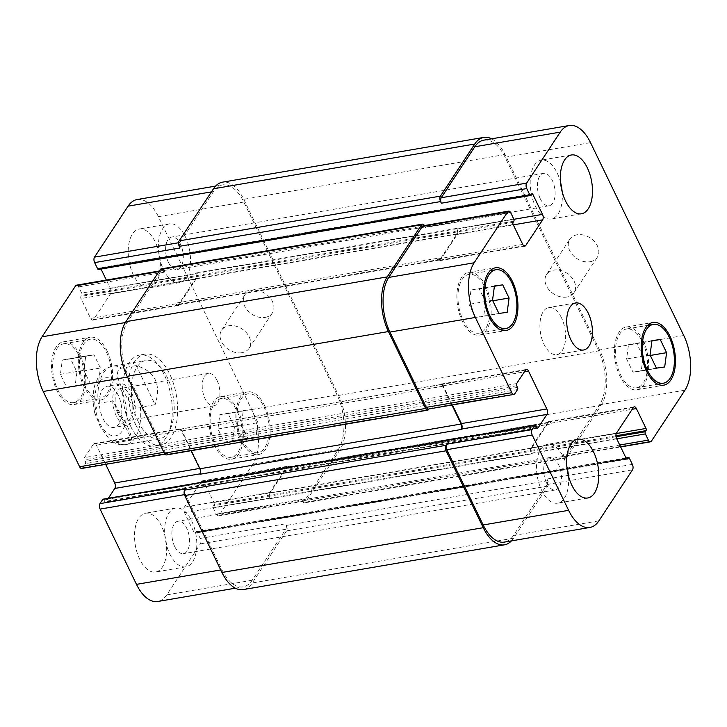 <?xml version="1.0" encoding="UTF-8"?>
<svg xmlns="http://www.w3.org/2000/svg" width="727" height="727" viewBox="0 0 727 727"><rect width="100%" height="100%" fill="white"/><g stroke="black" fill="none" stroke-linecap="round" stroke-linejoin="round"><path stroke-width="0.55" stroke-dasharray="3.63 2.73" d="M136.213 365.608L121.473 368.135C113.494 371.279 119.319 382.266 122.454 389.136C125.935 395.942 130.805 407.093 140.375 407.229L155.115 404.703L136.213 365.608C155.205 371.297 161.503 384.329 155.115 404.703M131.851 440.017L117.111 442.543L110.104 440.198L100.426 426.967L94.619 412.682L98.209 403.449L112.949 400.922L131.851 440.017C131.523 436.345 129.642 430.92 126.189 423.741L112.949 400.922M217.091 380.494A16.439 8.542 -99.7 0 1 213.856 405.82A16.439 8.542 -99.7 0 1 202.66 391.053A16.439 8.542 -99.7 0 1 208.304 373.405A16.439 8.542 -99.7 0 1 217.091 380.494M131.614 392.953A20.883 10.841 -99.7 0 1 127.507 425.113A20.883 10.841 -99.7 0 1 113.294 406.366A20.883 10.841 -99.7 0 1 120.455 383.956A20.883 10.841 -99.7 0 1 131.614 392.953M117.974 413.663A16.439 8.542 -99.7 0 1 121.209 388.327A16.439 8.542 -99.7 0 1 129.997 395.415A16.439 8.542 -99.7 0 1 126.762 420.742A16.439 8.542 -99.7 0 1 117.974 413.663M118.219 395.243A20.883 10.841 80.3 0 0 107.06 386.255A20.883 10.841 80.3 0 0 99.899 408.665A20.883 10.841 80.3 0 0 114.112 427.412A20.883 10.841 80.3 0 0 118.219 395.243M135.922 425.204A46.137 23.955 -99.7 0 1 145 354.131A46.137 23.955 -99.7 0 1 176.407 395.552A46.137 23.955 -99.7 0 1 160.585 445.069A46.137 23.955 -99.7 0 1 135.922 425.204M138.248 421.669A39.767 20.656 -99.7 0 1 146.072 360.401A39.767 20.656 -99.7 0 1 173.153 396.115A39.767 20.656 -99.7 0 1 159.513 438.799A39.767 20.656 -99.7 0 1 138.248 421.669M130.569 426.122A46.137 23.955 80.3 0 0 155.224 445.987A46.137 23.955 80.3 0 0 171.045 396.469A46.137 23.955 80.3 0 0 139.639 355.049A46.137 23.955 80.3 0 0 130.569 426.122M265.128 317.399A16.439 12.286 -146.6 0 0 272.343 312.973A16.439 12.286 -146.6 0 0 265.373 293.672A16.439 12.286 -146.6 0 0 244.881 294.889A16.439 12.286 -146.6 0 0 247.698 310.62A16.439 12.286 -146.6 0 0 265.128 317.399M241.855 352.713A16.439 12.286 33.4 0 1 224.434 345.943A16.439 12.286 33.4 0 1 221.617 330.203A16.439 12.286 33.4 0 1 242.109 328.986A16.439 12.286 33.4 0 1 249.079 348.288A16.439 12.286 33.4 0 1 241.855 352.713M590.06 261.729A16.439 12.286 -146.6 0 0 597.276 257.303A16.439 12.286 -146.6 0 0 590.306 238.002A16.439 12.286 -146.6 0 0 569.823 239.219A16.439 12.286 -146.6 0 0 572.631 254.95A16.439 12.286 -146.6 0 0 590.06 261.729M566.796 297.043A16.439 12.286 33.4 0 1 549.367 290.264A16.439 12.286 33.4 0 1 546.559 274.533A16.439 12.286 33.4 0 1 567.042 273.316A16.439 12.286 33.4 0 1 574.012 292.618A16.439 12.286 33.4 0 1 566.796 297.043M568.441 475.831A29.825 15.494 -99.7 0 1 557.6 503.148A29.825 15.494 -99.7 0 1 537.298 476.367A29.825 15.494 -99.7 0 1 547.531 444.351A29.825 15.494 -99.7 0 1 563.47 457.192A29.825 15.494 -99.7 0 1 566.842 466.498M546.55 482.873A16.439 8.542 80.3 0 0 555.337 489.953A16.439 8.542 80.3 0 0 560.98 472.305A16.439 8.542 80.3 0 0 549.785 457.537A16.439 8.542 80.3 0 0 546.55 482.873M562.144 191.628A29.825 15.494 -99.7 0 1 551.311 218.945A29.825 15.494 -99.7 0 1 531.001 192.164A29.825 15.494 -99.7 0 1 541.233 160.149A29.825 15.494 -99.7 0 1 557.182 172.99A29.825 15.494 -99.7 0 1 560.544 182.295M540.261 198.671A16.439 8.542 80.3 0 0 549.049 205.75A16.439 8.542 80.3 0 0 554.692 188.102A16.439 8.542 80.3 0 0 543.496 173.344A16.439 8.542 80.3 0 0 540.261 198.671M470.996 290L479.266 288.864L485.636 302.032L483.728 316.336L475.458 317.481L469.088 304.313L470.996 290L494.442 285.984M494.405 286.265L479.266 288.864M492.788 300.805L485.636 302.032M507.173 312.319L483.728 316.336M498.904 313.464L475.458 317.481M492.533 300.296L469.088 304.313M628.51 344.662L636.779 343.517L643.15 356.684L641.241 370.997L632.972 372.133L626.601 358.965L628.51 344.662L651.955 340.645M651.919 340.927L636.779 343.517M650.302 355.458L643.15 356.684M664.687 366.981L641.241 370.997M656.417 368.116L632.972 372.133M650.056 354.949L626.601 358.965M484.918 287.192A29.825 15.494 -99.7 0 1 479.048 333.148A29.825 15.494 -99.7 0 1 458.746 306.358A29.825 15.494 -99.7 0 1 468.97 274.343A29.825 15.494 -99.7 0 1 484.918 287.192M485.645 286.084A31.815 16.521 -99.7 0 1 479.384 335.102A31.815 16.521 -99.7 0 1 457.728 306.54A31.815 16.521 -99.7 0 1 468.633 272.389A31.815 16.521 -99.7 0 1 485.645 286.084M642.432 341.844A29.825 15.494 -99.7 0 1 636.561 387.8A29.825 15.494 -99.7 0 1 616.26 361.019A29.825 15.494 -99.7 0 1 626.492 329.004A29.825 15.494 -99.7 0 1 642.432 341.844M643.159 340.745A31.815 16.521 -99.7 0 1 636.897 389.763A31.815 16.521 -99.7 0 1 615.242 361.192A31.815 16.521 -99.7 0 1 626.156 327.041A31.815 16.521 -99.7 0 1 643.159 340.745M191.637 520.895A29.825 15.494 -99.7 0 1 185.767 566.851A29.825 15.494 -99.7 0 1 165.456 540.07A29.825 15.494 -99.7 0 1 175.689 508.055A29.825 15.494 -99.7 0 1 191.637 520.895M174.716 546.577A16.439 8.542 -99.7 0 1 177.951 521.25A16.439 8.542 -99.7 0 1 189.147 536.008A16.439 8.542 -99.7 0 1 183.504 553.656A16.439 8.542 -99.7 0 1 174.716 546.577M161.485 526.066A29.825 15.494 80.3 0 0 145.545 513.217A29.825 15.494 80.3 0 0 135.313 545.232A29.825 15.494 80.3 0 0 155.614 572.022A29.825 15.494 80.3 0 0 161.485 526.066M185.34 236.702A29.825 15.494 -99.7 0 1 179.469 282.649A29.825 15.494 -99.7 0 1 159.168 255.868A29.825 15.494 -99.7 0 1 169.4 223.852A29.825 15.494 -99.7 0 1 185.34 236.702M168.428 262.374A16.439 8.542 -99.7 0 1 171.663 237.047A16.439 8.542 -99.7 0 1 182.85 251.815A16.439 8.542 -99.7 0 1 177.215 269.463A16.439 8.542 -99.7 0 1 168.428 262.374M155.196 241.864A29.825 15.494 80.3 0 0 139.248 229.023A29.825 15.494 80.3 0 0 129.015 261.038A29.825 15.494 80.3 0 0 149.326 287.819A29.825 15.494 80.3 0 0 155.196 241.864M85.759 356.003L94.028 354.867L100.399 368.035L98.49 382.338L90.221 383.483L83.85 370.316L85.759 356.003L62.313 360.019L60.405 374.332L66.766 387.5L75.045 386.355L76.944 372.051L70.583 358.884L62.313 360.019M70.583 358.884L94.028 354.867M76.944 372.051L100.399 368.035M75.045 386.355L98.49 382.338M66.766 387.5L90.221 383.483M60.405 374.332L83.85 370.316M243.272 410.664L251.542 409.519L257.912 422.687L256.004 437L247.734 438.136L241.364 424.968L243.272 410.664L219.827 414.681L217.918 428.985L224.289 442.152L232.558 441.016L234.467 426.704L228.096 413.536L219.827 414.681M228.096 413.536L251.542 409.519M234.467 426.704L257.912 422.687M232.558 441.016L256.004 437M224.289 442.152L247.734 438.136M217.918 428.985L241.364 424.968M106.378 352.05A29.825 15.494 -99.7 0 1 100.508 397.996A29.825 15.494 -99.7 0 1 80.206 371.215A29.825 15.494 -99.7 0 1 90.439 339.2A29.825 15.494 -99.7 0 1 106.378 352.05M79.579 356.639A29.825 15.494 -99.7 0 1 73.709 402.594A29.825 15.494 -99.7 0 1 53.407 375.804A29.825 15.494 -99.7 0 1 63.64 343.789A29.825 15.494 -99.7 0 1 79.579 356.639M107.105 350.941A31.815 16.521 -99.7 0 1 100.844 399.959A31.815 16.521 -99.7 0 1 79.188 371.388A31.815 16.521 -99.7 0 1 90.103 337.237A31.815 16.521 -99.7 0 1 107.105 350.941M80.306 355.53A31.815 16.521 80.3 0 0 63.304 341.835A31.815 16.521 80.3 0 0 52.389 375.977A31.815 16.521 80.3 0 0 74.045 404.548A31.815 16.521 80.3 0 0 80.306 355.53M263.892 406.702A29.825 15.494 -99.7 0 1 258.03 452.657A29.825 15.494 -99.7 0 1 237.72 425.868A29.825 15.494 -99.7 0 1 247.952 393.852A29.825 15.494 -99.7 0 1 263.892 406.702M237.093 411.291A29.825 15.494 -99.7 0 1 231.231 457.247A29.825 15.494 -99.7 0 1 210.921 430.466A29.825 15.494 -99.7 0 1 221.153 398.451A29.825 15.494 -99.7 0 1 237.093 411.291M264.619 405.593A31.815 16.521 -99.7 0 1 258.367 454.611A31.815 16.521 -99.7 0 1 236.702 426.049A31.815 16.521 -99.7 0 1 247.616 391.898A31.815 16.521 -99.7 0 1 264.619 405.593M237.82 410.192A31.815 16.521 80.3 0 0 220.817 396.488A31.815 16.521 80.3 0 0 209.903 430.638A31.815 16.521 80.3 0 0 231.568 459.21A31.815 16.521 80.3 0 0 237.82 410.192M137.13 199.543A39.767 20.656 -99.7 0 1 158.395 216.673L251.633 409.555A39.767 20.656 -99.7 0 1 252.851 464.208L219.254 515.198A3.98 2.063 -99.7 0 1 218.354 515.861A3.98 2.063 -99.7 0 1 216.228 514.143L213.238 507.955A1.59 0.827 -99.7 0 1 213.184 505.774L213.911 504.665A1.59 0.827 80.3 0 0 213.865 502.484L204.26 482.601A3.98 2.063 80.3 0 0 202.133 480.892A3.98 2.063 80.3 0 0 201.225 481.556L184.358 507.155A3.98 2.063 80.3 0 0 184.485 512.626L194.091 532.5A1.59 0.827 80.3 0 0 194.945 533.182A1.59 0.827 80.3 0 0 195.299 532.918L196.026 531.81A1.59 0.827 -99.7 0 1 196.39 531.546A1.59 0.827 -99.7 0 1 197.244 532.237L200.234 538.425A3.98 2.063 -99.7 0 1 200.352 543.887L166.765 594.877A39.767 20.656 -99.7 0 1 157.732 601.493M103.089 499.176A1.59 0.827 -99.7 0 1 103.943 499.858L104.733 501.494A1.59 0.827 80.3 0 0 105.579 502.175A1.59 0.827 80.3 0 0 105.942 501.912L108.332 498.277M105.688 464.353L96.418 445.188A3.98 2.063 80.3 0 0 94.292 443.47A3.98 2.063 80.3 0 0 93.392 444.133L84.523 457.601A1.59 0.827 80.3 0 0 84.568 459.782L85.359 461.418A1.59 0.827 -99.7 0 1 85.404 463.599L82.642 467.797A3.98 2.063 -99.7 0 1 81.742 468.461M76.508 285.175A3.98 2.063 -99.7 0 1 78.634 286.892L81.633 293.081A1.59 0.827 -99.7 0 1 81.678 295.271L80.951 296.371A1.59 0.827 80.3 0 0 80.997 298.561L90.611 318.435A3.98 2.063 80.3 0 0 92.729 320.144A3.98 2.063 80.3 0 0 93.638 319.48L110.504 293.881A3.98 2.063 80.3 0 0 110.386 288.419L106.351 280.068M101.026 269.054L100.771 268.536A1.59 0.827 80.3 0 0 99.926 267.854A1.59 0.827 80.3 0 0 99.563 268.118L98.836 269.226A1.59 0.827 -99.7 0 1 98.472 269.49M561.489 317.826A23.864 12.395 80.3 0 0 548.74 307.557A23.864 12.395 80.3 0 0 540.552 333.166A23.864 12.395 80.3 0 0 556.8 354.594A23.864 12.395 80.3 0 0 561.489 317.826M491.625 138.812A39.767 20.656 -99.7 0 1 505.047 154.533L599.866 350.687A39.767 20.656 -99.7 0 1 601.075 405.339L566.76 457.428A3.98 2.063 -99.7 0 1 565.851 458.083A3.98 2.063 -99.7 0 1 563.725 456.374L302.441 501.139L301.65 499.513A3.98 2.063 80.3 0 0 303.777 501.221A3.98 2.063 80.3 0 0 304.677 500.567L338.273 449.577A39.767 20.656 80.3 0 0 337.055 394.925L243.818 202.033A39.767 20.656 80.3 0 0 222.553 184.912A39.767 20.656 80.3 0 0 213.52 191.528L179.932 242.509A3.98 2.063 80.3 0 0 180.051 247.98M286.647 466.916A3.98 2.063 -99.7 0 1 287.556 466.252A3.98 2.063 -99.7 0 1 289.682 467.97L289.991 468.624A3.98 2.063 -99.7 0 0 287.865 466.907A3.98 2.063 -99.7 0 0 286.965 467.57L270.099 493.17A3.98 2.063 -99.7 0 0 270.217 498.64L269.908 497.986A3.98 2.063 -99.7 0 1 269.781 492.524L286.647 466.916L201.225 481.556M185.394 488.998A3.98 2.063 80.3 0 0 185.512 494.469L221.899 569.732A39.767 20.656 80.3 0 0 243.154 586.862A39.767 20.656 80.3 0 0 252.187 580.237L285.775 529.256A3.98 2.063 80.3 0 0 285.656 523.794L200.234 538.425M452.394 404.948L443.134 385.783A3.98 2.063 80.3 0 0 441.007 384.074A3.98 2.063 80.3 0 0 440.108 384.737L178.815 429.503A3.98 2.063 -99.7 0 1 179.714 428.839A3.98 2.063 -99.7 0 1 181.841 430.548L200.116 468.352A3.98 2.063 -99.7 0 1 200.234 473.813L199.943 474.249M424.414 225.57A3.98 2.063 -99.7 0 1 424.559 225.861L163.275 270.626L164.057 272.252A3.98 2.063 80.3 0 0 161.93 270.544A3.98 2.063 80.3 0 0 161.03 271.207L127.443 322.188A39.767 20.656 80.3 0 0 128.652 376.84L165.038 452.112A3.98 2.063 80.3 0 0 167.165 453.821A3.98 2.063 80.3 0 0 168.064 453.157L82.642 467.797M179.06 304.849A3.98 2.063 -99.7 0 1 178.151 305.513A3.98 2.063 -99.7 0 1 176.025 303.795L175.716 303.141A3.98 2.063 -99.7 0 0 177.842 304.858A3.98 2.063 -99.7 0 0 178.742 304.195L195.608 278.595A3.98 2.063 -99.7 0 0 195.49 273.125L195.808 273.779A3.98 2.063 -99.7 0 1 195.926 279.241L179.06 304.849L93.638 319.48M302.441 501.139A3.98 2.063 80.3 0 0 304.568 502.857A3.98 2.063 80.3 0 0 305.467 502.193L339.782 450.104A39.767 20.656 80.3 0 0 338.573 395.452L243.754 199.307A39.767 20.656 80.3 0 0 222.498 182.177M166.438 454.92A3.98 2.063 80.3 0 0 167.337 454.266L168.064 453.157M163.275 270.626A3.98 2.063 80.3 0 0 161.149 268.917M178.524 429.939A3.98 2.063 -99.7 0 1 179.424 429.284A3.98 2.063 -99.7 0 1 181.55 430.993L191.083 450.704M243.209 589.588A39.767 20.656 80.3 0 0 252.251 582.972L286.565 530.883A3.98 2.063 80.3 0 0 286.447 525.421L285.656 523.794M483.846 140.138A39.767 20.656 -99.7 0 1 505.101 157.268L598.348 350.16A39.767 20.656 -99.7 0 1 599.557 404.812L565.969 455.793A3.98 2.063 -99.7 0 1 565.07 456.456A3.98 2.063 -99.7 0 1 562.943 454.748L619.722 445.015M531.51 453.875A3.98 2.063 80.3 0 1 531.392 448.405L548.258 422.805A3.98 2.063 80.3 0 1 549.158 422.142A3.98 2.063 80.3 0 1 551.284 423.859L550.975 423.205A3.98 2.063 80.3 0 0 548.849 421.487A3.98 2.063 80.3 0 0 547.94 422.151L531.073 447.759A3.98 2.063 80.3 0 0 531.192 453.221L531.51 453.875L270.217 498.64M511.426 540.897A39.767 20.656 -99.7 0 0 513.535 538.207L547.858 486.118A3.98 2.063 -99.7 0 0 547.731 480.656L546.949 479.02A3.98 2.063 -99.7 0 1 547.067 484.491L513.48 535.472A39.767 20.656 -99.7 0 1 504.447 542.088M428.975 408.965L429.357 408.392A3.98 2.063 -99.7 0 1 428.448 409.056M423.223 225.779A3.98 2.063 -99.7 0 1 425.35 227.487L510.772 212.857M456.783 228.36A3.98 2.063 80.3 0 1 456.901 233.83L440.035 259.43A3.98 2.063 80.3 0 1 439.135 260.093A3.98 2.063 80.3 0 1 437.009 258.376L437.318 259.03A3.98 2.063 80.3 0 0 439.444 260.748A3.98 2.063 80.3 0 0 440.353 260.084L457.219 234.476A3.98 2.063 80.3 0 0 457.092 229.014L456.783 228.36L195.49 273.125M563.725 456.374L562.943 454.748M424.559 225.861L425.35 227.487M451.93 405.03L442.843 386.228A3.98 2.063 80.3 0 0 440.716 384.51A3.98 2.063 80.3 0 0 439.817 385.174M94.983 405.43A29.434 15.285 -99.7 0 1 112.594 379.549A29.434 15.285 -99.7 0 1 124.962 424.832A29.434 15.285 -99.7 0 1 99.826 423.169A29.434 15.285 -99.7 0 1 94.983 405.43M98.209 403.449A39.767 20.656 -99.7 0 1 112.576 366.144A39.767 20.656 -99.7 0 1 121.473 368.135M140.375 407.229A39.767 20.656 -99.7 0 1 126.007 444.542A39.767 20.656 -99.7 0 1 117.111 442.543M337.055 394.925L251.633 409.555M338.273 449.577L252.851 464.208M304.677 500.567L219.254 515.198M301.65 499.513L216.228 514.143M289.682 467.97L204.26 482.601M269.781 492.524L184.358 507.155M269.908 497.986L184.485 512.626M285.775 529.256L200.352 543.887M252.187 580.237L166.765 594.877M221.899 569.732L220.735 569.932M185.512 494.469L184.431 494.651M200.116 468.352L199.643 468.424M181.841 430.548L96.418 445.188M178.815 429.503L93.392 444.133M165.038 452.112L163.875 452.312M128.652 376.84L127.489 377.04M127.443 322.188L125.371 322.543M161.03 271.207L158.931 271.562M164.057 272.252L78.634 286.892M176.025 303.795L90.611 318.435M195.926 279.241L110.504 293.881M195.808 273.779L110.386 288.419M179.932 242.509L178.597 242.736M213.52 191.528L211.421 191.883M243.818 202.033L158.395 216.673M599.557 404.812L684.979 390.172M598.348 350.16L683.771 335.52M565.969 455.793L651.392 441.162M550.975 423.205L632.199 409.283M547.94 422.151L633.362 407.52M531.073 447.759L616.496 433.119M531.192 453.221L616.614 438.581M547.067 484.491L632.49 469.851M546.949 479.02L632.372 464.389M513.48 535.472L598.903 520.841M443.134 385.783L524.358 371.87M440.108 384.737L525.521 370.098M429.357 408.392L514.78 393.761M437.318 259.03L522.74 244.399M440.353 260.084L523.794 245.781M457.219 234.476L513.298 224.87M457.092 229.014L513.862 219.29M505.101 157.268L590.524 142.637M213.865 502.484L616.278 433.537M615.933 435.791L213.911 504.665M616.042 436.745L213.184 505.774M616.732 438.826L213.238 507.955M566.76 457.428L305.467 502.193M601.075 405.339L339.782 450.104M599.866 350.687L338.573 395.452M505.047 154.533L243.754 199.307M530.974 195.19L98.836 269.226M531.701 194.082L99.563 268.118M531.228 194.791L100.771 268.536M456.901 233.83L195.608 278.595M440.035 259.43L178.742 304.195M437.009 258.376L175.716 303.141M513.135 224.516L80.997 298.561M513.089 222.335L80.951 296.371M513.816 221.226L81.678 295.271M513.762 219.045L81.633 293.081M428.63 409.501L167.337 454.266M517.542 389.563L85.404 463.599M517.488 387.382L85.359 461.418M516.706 385.746L84.568 459.782M516.652 383.565L84.523 457.601M442.843 386.228L181.55 430.993M537.289 428.012L105.942 501.912M536.862 427.458L104.733 501.494M536.081 425.822L103.943 499.858M513.535 538.207L252.251 582.972M547.858 486.118L286.565 530.883M547.731 480.656L286.447 525.421M629.373 458.201L197.244 532.237M626.065 458.137L196.026 531.81M626.647 459.019L195.299 532.918M626.229 458.464L194.091 532.5M531.392 448.405L270.099 493.17M548.258 422.805L286.965 467.57M551.284 423.859L289.991 468.624M94.628 412.682L93.401 404.957C92.674 397.505 93.21 390.617 95.037 384.292L99.29 375.114C101.889 370.788 106.315 367.798 112.576 366.144L146.072 360.401M159.513 438.799L126.007 444.542C121.345 445.642 116.038 444.197 110.095 440.208M120.455 383.956L107.06 386.255M127.507 425.113L114.112 427.412M208.304 373.405L121.209 388.327M213.856 405.82L126.762 420.742M145 354.131L139.639 355.049M160.585 445.069L155.224 445.987M249.079 348.288L272.343 312.973M221.617 330.203L244.881 294.889M574.012 292.618L597.276 257.303M546.559 274.533L569.823 239.219M577.674 439.181L547.531 444.351M587.752 497.977L557.6 503.148M571.386 154.978L541.233 160.149M581.455 213.783L551.311 218.945M479.048 333.148L500.176 329.522M468.97 274.343L490.107 270.726M479.384 335.102L506.183 330.512M468.633 272.389L495.432 267.79M636.561 387.8L657.699 384.183M626.492 329.004L647.621 325.378M636.897 389.763L663.696 385.165M626.156 327.041L652.955 322.452M175.689 508.055L145.545 513.217M185.767 566.851L155.614 572.022M549.785 457.537L177.951 521.25M555.337 489.953L183.504 553.656M169.4 223.852L139.248 229.023M179.469 282.649L149.326 287.819M543.496 173.344L171.663 237.047M549.049 205.75L177.215 269.463M73.709 402.594L100.508 397.996M63.64 343.789L90.439 339.2M74.045 404.548L100.844 399.959M63.304 341.835L90.103 337.237M231.231 457.247L258.03 452.657M221.153 398.451L247.952 393.852M231.568 459.21L258.367 454.611M220.817 396.488L247.616 391.898M575.539 302.959L548.74 307.557M583.599 350.005L556.8 354.594M218.354 515.861L303.777 501.221M202.133 480.892L287.556 466.252M235.375 588.188L243.154 586.862M94.292 443.47L179.714 428.839M164.938 454.202L167.165 453.821M159.313 270.989L161.93 270.544M92.729 320.144L178.151 305.513M215.574 186.103L222.553 184.912M565.07 456.456L620.649 446.932M548.849 421.487L634.271 406.856M441.007 384.074L526.43 369.434M439.444 260.748L524.867 246.108M565.851 458.083L304.568 502.857M532.055 193.818L99.926 267.854M439.135 260.093L177.842 304.858M440.716 384.51L179.424 429.284M537.716 428.139L105.579 502.175M625.974 457.946L196.39 531.546M627.074 459.146L194.945 533.182M549.158 422.142L287.865 466.907"/><path stroke-width="1.09" d="M566.842 466.498A29.825 15.494 -99.7 0 1 568.441 475.831M593.623 452.03A29.825 15.494 -99.7 0 1 587.752 497.977A29.825 15.494 -99.7 0 1 567.442 471.196A29.825 15.494 -99.7 0 1 577.674 439.181A29.825 15.494 -99.7 0 1 593.623 452.03M587.325 167.828A29.825 15.494 -99.7 0 1 581.455 213.783A29.825 15.494 -99.7 0 1 561.153 186.993A29.825 15.494 -99.7 0 1 571.386 154.978A29.825 15.494 -99.7 0 1 587.325 167.828M560.544 182.295A29.825 15.494 -99.7 0 1 562.144 191.628M502.711 284.848L509.082 298.015L507.173 312.319L498.904 313.464L492.533 300.296L494.442 285.984L502.711 284.848L494.405 286.265M509.082 298.015L492.788 300.805M660.234 339.5L666.595 352.668L664.687 366.981L656.417 368.116L650.056 354.949L651.955 340.645L660.234 339.5L651.919 340.927M666.595 352.668L650.302 355.458M511.717 282.603A29.825 15.494 80.3 0 0 495.769 269.753A29.825 15.494 80.3 0 0 485.545 301.769A29.825 15.494 80.3 0 0 505.847 328.549A29.825 15.494 80.3 0 0 511.717 282.603M512.444 281.494A31.815 16.521 -99.7 0 1 506.183 330.512A31.815 16.521 -99.7 0 1 484.527 301.941A31.815 16.521 -99.7 0 1 495.432 267.79A31.815 16.521 -99.7 0 1 512.444 281.494M669.231 337.255A29.825 15.494 80.3 0 0 653.291 324.406A29.825 15.494 80.3 0 0 643.059 356.421A29.825 15.494 80.3 0 0 663.36 383.211A29.825 15.494 80.3 0 0 669.231 337.255M669.958 336.156A31.815 16.521 -99.7 0 1 663.696 385.165A31.815 16.521 -99.7 0 1 642.041 356.603A31.815 16.521 -99.7 0 1 652.955 322.452A31.815 16.521 -99.7 0 1 669.958 336.156M683.771 335.52A39.767 20.656 -99.7 0 1 684.979 390.172L651.392 441.162A3.98 2.063 -99.7 0 1 650.492 441.825A3.98 2.063 -99.7 0 1 648.366 440.108L645.367 433.919A1.59 0.827 -99.7 0 1 645.322 431.729L646.049 430.629A1.59 0.827 80.3 0 0 646.003 428.439L636.389 408.565A3.98 2.063 80.3 0 0 634.271 406.856A3.98 2.063 80.3 0 0 633.362 407.52L616.496 433.119A3.98 2.063 80.3 0 0 616.614 438.581L626.229 458.464A1.59 0.827 80.3 0 0 627.074 459.146A1.59 0.827 80.3 0 0 627.437 458.882L628.164 457.774A1.59 0.827 -99.7 0 1 628.528 457.51A1.59 0.827 -99.7 0 1 629.373 458.201L632.372 464.389A3.98 2.063 -99.7 0 1 632.49 469.851L598.903 520.841A39.767 20.656 -99.7 0 1 589.87 527.457A39.767 20.656 -99.7 0 1 568.605 510.327L532.228 435.064A3.98 2.063 -99.7 0 1 532.1 429.602L534.863 425.404A1.59 0.827 -99.7 0 1 535.226 425.141A1.59 0.827 -99.7 0 1 536.081 425.822L536.862 427.458A1.59 0.827 80.3 0 0 537.716 428.139A1.59 0.827 80.3 0 0 538.08 427.876L546.949 414.408A3.98 2.063 80.3 0 0 546.822 408.947L528.556 371.152A3.98 2.063 80.3 0 0 526.43 369.434A3.98 2.063 80.3 0 0 525.521 370.098L516.652 383.565A1.59 0.827 80.3 0 0 516.706 385.746L517.488 387.382A1.59 0.827 -99.7 0 1 517.542 389.563L514.78 393.761A3.98 2.063 -99.7 0 1 513.871 394.416A3.98 2.063 -99.7 0 1 511.744 392.707L475.367 317.445A39.767 20.656 -99.7 0 1 474.149 262.792L507.746 211.802A3.98 2.063 -99.7 0 1 508.646 211.139A3.98 2.063 -99.7 0 1 510.772 212.857L513.762 219.045A1.59 0.827 -99.7 0 1 513.816 221.226L513.089 222.335A1.59 0.827 80.3 0 0 513.135 224.516L522.74 244.399A3.98 2.063 80.3 0 0 524.867 246.108A3.98 2.063 80.3 0 0 525.775 245.444L542.642 219.845A3.98 2.063 80.3 0 0 542.515 214.374L532.909 194.5A1.59 0.827 80.3 0 0 532.055 193.818A1.59 0.827 80.3 0 0 531.701 194.082L530.974 195.19A1.59 0.827 -99.7 0 1 530.61 195.454A1.59 0.827 -99.7 0 1 529.756 194.763L526.766 188.575A3.98 2.063 -99.7 0 1 526.648 183.113L560.235 132.123A39.767 20.656 -99.7 0 1 569.268 125.507A39.767 20.656 -99.7 0 1 590.524 142.637L683.771 335.52M588.288 313.237A23.864 12.395 -99.7 0 1 583.599 350.005A23.864 12.395 -99.7 0 1 567.351 328.577A23.864 12.395 -99.7 0 1 575.539 302.959A23.864 12.395 -99.7 0 1 588.288 313.237M235.375 588.188L157.732 601.493A39.767 20.656 -99.7 0 1 136.476 584.363L100.09 509.1A3.98 2.063 -99.7 0 1 99.972 503.638L102.734 499.44A1.59 0.827 -99.7 0 1 103.089 499.176L535.226 425.141M108.332 498.277L114.811 488.444A3.98 2.063 80.3 0 0 114.693 482.982L105.688 464.353M164.938 454.202L81.742 468.461A3.98 2.063 -99.7 0 1 79.616 466.743L43.229 391.48A39.767 20.656 -99.7 0 1 42.021 336.828L75.608 285.838A3.98 2.063 -99.7 0 1 76.508 285.175L159.313 270.989M106.351 280.068L101.026 269.054M530.61 195.454L98.472 269.49A1.59 0.827 -99.7 0 1 97.627 268.799L94.628 262.611A3.98 2.063 -99.7 0 1 94.51 257.149L128.097 206.159A39.767 20.656 -99.7 0 1 137.13 199.543L215.574 186.103M569.268 125.507L483.846 140.138A39.767 20.656 -99.7 0 0 474.813 146.763L441.225 197.744A3.98 2.063 -99.7 0 0 441.344 203.206L440.553 201.579A3.98 2.063 -99.7 0 1 440.435 196.117L474.749 144.028A39.767 20.656 -99.7 0 1 483.791 137.412L222.498 182.177A39.767 20.656 80.3 0 0 213.465 188.793L179.142 240.882A3.98 2.063 80.3 0 0 179.269 246.344L180.051 247.98L94.628 262.611M422.432 224.143L161.149 268.917A3.98 2.063 80.3 0 0 160.24 269.572L125.925 321.661A39.767 20.656 80.3 0 0 127.134 376.313L164.311 453.212A3.98 2.063 80.3 0 0 166.438 454.92L427.721 410.155A3.98 2.063 -99.7 0 1 425.595 408.447L388.427 331.548A39.767 20.656 -99.7 0 1 387.218 276.896L421.533 224.807A3.98 2.063 -99.7 0 1 422.432 224.143A3.98 2.063 -99.7 0 1 424.414 225.57M191.083 450.704L199.825 468.788A3.98 2.063 -99.7 0 1 199.943 474.249L461.236 429.484A3.98 2.063 80.3 0 0 461.109 424.023L451.93 405.03M99.972 503.638L185.394 488.998L184.667 490.107A3.98 2.063 80.3 0 0 184.785 495.569L221.953 572.467A39.767 20.656 80.3 0 0 243.209 589.588L504.502 544.823A39.767 20.656 -99.7 0 1 483.246 527.693L446.078 450.804A3.98 2.063 -99.7 0 1 445.951 445.333L446.678 444.233L532.1 429.602M589.87 527.457L504.447 542.088A39.767 20.656 -99.7 0 1 483.182 524.967L446.805 449.695A3.98 2.063 -99.7 0 1 446.678 444.233M461.236 429.484L461.527 429.048A3.98 2.063 80.3 0 0 461.4 423.577L452.394 404.948M513.871 394.416L428.448 409.056A3.98 2.063 -99.7 0 1 426.322 407.338L389.945 332.075A39.767 20.656 -99.7 0 1 388.727 277.423L422.323 226.433A3.98 2.063 -99.7 0 1 423.223 225.779L508.646 211.139M483.791 137.412A39.767 20.656 -99.7 0 1 491.625 138.812M428.975 408.965L428.63 409.501A3.98 2.063 -99.7 0 1 427.721 410.155M511.426 540.897A39.767 20.656 -99.7 0 1 504.502 544.823M220.735 569.932L136.476 584.363M184.431 494.651L100.09 509.1M199.643 468.424L114.693 482.982M200.17 473.822L114.811 488.444M163.875 452.312L79.616 466.743M127.489 377.04L43.229 391.48M125.371 322.543L42.021 336.828M158.931 271.562L75.608 285.838M178.597 242.736L94.51 257.149M211.421 191.883L128.097 206.159M619.722 445.015L648.366 440.108M632.199 409.283L636.389 408.565M483.182 524.967L568.605 510.327M446.805 449.695L532.228 435.064M461.527 429.048L546.949 414.408M461.4 423.577L546.822 408.947M524.358 371.87L528.556 371.152M426.322 407.338L511.744 392.707M389.945 332.075L475.367 317.445M388.727 277.423L474.149 262.792M422.323 226.433L507.746 211.802M523.794 245.781L525.775 245.444M513.298 224.87L542.642 219.845M513.862 219.29L542.515 214.374M441.225 197.744L526.648 183.113M441.344 203.206L526.766 188.575M474.813 146.763L560.235 132.123M616.278 433.537L646.003 428.439M646.049 430.629L615.933 435.791M645.322 431.729L616.042 436.745M645.367 433.919L616.732 438.826M474.749 144.028L213.465 188.793M440.435 196.117L179.142 240.882M440.553 201.579L179.269 246.344M529.756 194.763L97.627 268.799M532.909 194.5L531.228 194.791M421.533 224.807L160.24 269.572M387.218 276.896L125.925 321.661M388.427 331.548L127.134 376.313M425.595 408.447L164.311 453.212M461.109 424.023L199.825 468.788M538.08 427.876L537.289 428.012M534.863 425.404L102.734 499.44M445.951 445.333L184.667 490.107M446.078 450.804L184.785 495.569M483.246 527.693L221.953 572.467M628.164 457.774L626.065 458.137M627.437 458.882L626.647 459.019M500.176 329.522L505.847 328.549M490.107 270.726L495.769 269.753M657.699 384.183L663.36 383.211M647.621 325.378L653.291 324.406M620.649 446.932L650.492 441.825M628.528 457.51L625.974 457.946"/></g></svg>
